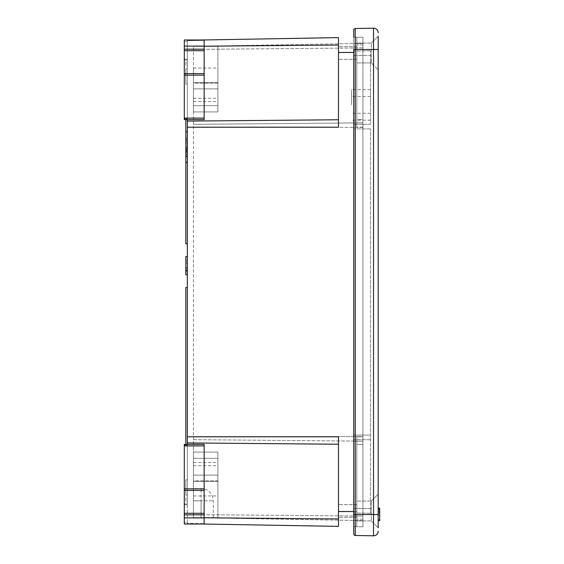 <?xml version="1.0" encoding="UTF-8"?>
<svg xmlns="http://www.w3.org/2000/svg" width="564" height="564" viewBox="0 0 564 564"><rect width="100%" height="100%" fill="white"/><g stroke="black" fill="none" stroke-linecap="round" stroke-linejoin="round"><path stroke-width="0.42" stroke-dasharray="2.82 2.11" d="M204.14 73.616L204.14 50.711L184.294 50.711L204.14 50.711L204.14 39.995L204.14 40.375L187.347 40.622L187.347 41.524L187.347 40.622L204.14 40.375L204.14 39.995L184.294 39.995L184.294 73.616L204.14 73.616L184.294 73.616L184.294 119.624L184.294 41.524L184.294 119.624L187.347 119.624L187.347 59.248L187.347 119.624L204.14 119.624L204.14 40.375L204.14 119.624L204.14 73.616L184.294 73.616M187.347 41.524L187.347 59.248L187.347 41.524L184.294 41.524L187.347 41.524M362.913 119.547L362.913 526.811L362.913 37.189L362.913 127.189L362.913 44.831L362.913 119.547L356.808 119.603L356.808 37.294L356.808 127.189L356.808 44.88L356.808 119.603L362.913 119.547M362.913 436.614L362.913 122.853L362.913 516.116L362.913 436.614L193.452 436.614L193.452 46.361L193.452 439.666L193.452 436.614L362.913 436.614L353.755 436.614L353.755 47.961L353.755 441.118L353.755 436.614L362.913 436.614M362.913 122.853L362.913 43.407L362.913 122.853L193.452 124.334L362.913 122.853M362.913 441.147L362.913 520.593L362.913 441.147L193.452 439.666L193.452 514.587L193.452 439.666L362.913 441.147M187.347 256.507L185.824 256.507L187.347 256.507L185.824 256.507L187.347 256.507L187.347 274.753L187.347 262.937L187.347 271.171L187.347 262.937L185.824 262.937L185.824 274.753L185.824 256.507L185.824 274.753L185.824 262.937L187.347 262.937L187.347 271.171L185.824 271.171L187.347 271.171L187.347 260.885L185.824 260.885L185.824 256.507L185.824 260.885L187.347 260.885L187.347 256.507L187.347 274.823L187.347 256.507L185.824 256.507L185.824 274.823L187.347 274.823M353.755 30.047L353.755 514.509L378.176 514.509L378.176 49.491L353.755 49.491L353.755 526.649L362.913 526.811L356.808 526.706L356.808 511.534L356.808 526.706L356.808 519.12L356.808 526.706L362.913 526.811L362.913 436.811L362.913 526.811L356.808 526.706L356.808 436.811L356.808 526.706L356.808 444.397L356.808 526.706L353.755 526.649L353.755 37.351L356.808 37.294L353.755 37.351L356.808 37.294L356.808 127.189L356.808 37.294L356.808 44.88L356.808 37.294L353.755 37.351M187.347 523.378L187.347 522.476L187.347 523.378L204.14 523.625L187.347 523.378L187.347 523.744L187.347 523.378M187.347 444.376L187.347 503.99L187.347 444.376L184.294 444.376L204.14 444.376L204.14 490.384L184.294 490.384L204.14 490.384L204.14 524.005L184.294 524.005L204.14 524.005L204.14 523.625L204.14 524.005L184.294 524.005L184.294 513.289L204.14 513.289L184.294 513.289L184.294 444.376L184.294 445.137L184.294 444.376L204.14 444.376L204.14 517.787L204.14 444.376L187.347 444.376L187.347 119.624L184.294 119.624L204.14 119.624L187.347 119.624M204.14 39.995L184.294 39.995L204.14 39.995M362.913 37.189L356.808 37.294L362.913 37.189L362.913 44.831L362.913 37.189L356.808 37.294L362.913 37.189M338.485 444.235L338.485 518.958L338.485 436.811L338.485 444.235L187.347 442.916M193.452 97.276L193.452 111.933L193.452 97.276M193.452 466.724L193.452 452.067L193.452 466.724M193.452 500.797L193.452 517.639L193.452 488.586L193.452 500.797L201.087 500.797L201.087 488.586L201.087 500.797L213.298 500.797L201.087 500.797L201.087 517.639L213.298 517.639L193.452 517.639L193.452 480.838L193.452 517.639L217.88 517.639L217.88 480.838L217.88 517.639L193.452 517.639L201.087 517.639L201.087 500.797L193.452 500.797M193.452 83.162L193.452 101.485L193.452 68.047L193.452 98.277L193.452 83.162L217.88 83.162L217.88 68.047L217.88 101.485L217.88 46.361L217.88 83.162L193.452 83.162M193.452 480.838L193.452 462.515L193.452 495.953L193.452 480.838L217.88 480.838L217.88 465.723L217.88 495.953L217.88 462.515L217.88 480.838L193.452 480.838M217.88 466.724L217.88 452.067L217.88 466.724M217.88 97.276L217.88 111.933L217.88 97.276M217.88 46.361L193.452 46.361L217.88 46.361M187.347 522.476L187.347 503.99L187.347 522.476L184.294 522.476L184.294 504.752L184.294 522.476L187.347 522.476M184.294 503.99L184.294 445.137L184.294 503.99L187.347 503.99L184.294 503.99M204.14 517.787L204.14 523.625L204.14 517.787L338.485 518.958L338.485 526.381L338.485 436.811L187.347 436.811M338.485 37.619L338.485 127.189L338.485 119.765L338.485 127.189L187.347 127.189M202.215 39.995L187.347 40.255L187.347 40.622L187.347 40.255L202.215 39.995M356.808 510.998L356.808 501.072L356.808 510.998M338.485 510.998L338.485 504.688L338.485 510.998M202.215 524.005L187.347 523.744L202.215 524.005M338.485 526.381L338.485 518.958M338.485 53.002L338.485 46.692L338.485 53.002M356.808 53.002L356.808 62.928L356.808 53.002M362.913 520.593L193.452 517.639L362.913 520.593M362.913 43.407L193.452 46.361L362.913 43.407M185.824 498.174L185.824 501.84L185.824 498.174L187.347 498.174L185.824 498.174M187.347 501.84L187.347 498.174L187.347 501.84L185.824 501.84L187.347 501.84M185.824 444.376L185.824 287.499L187.347 287.499L187.347 479.851L185.824 479.851L185.824 495.121L185.824 479.851L187.347 479.851L187.347 287.499M187.347 479.851L185.824 479.851L187.347 479.851L187.347 495.121L187.347 479.851M187.347 495.121L185.824 495.121M185.824 270.84L185.824 268.062L185.824 270.84L187.347 270.84M187.347 260.885L185.824 260.885L187.347 260.885L185.824 260.885L187.347 260.885L185.824 260.885L187.347 260.885L187.347 262.937L185.824 262.937L187.347 262.937L185.824 262.937L187.347 262.937L185.824 262.937L187.347 262.937L187.347 260.885M187.347 274.753L185.824 274.753L187.347 274.753L187.347 262.937L185.824 262.937L187.347 262.937L187.347 274.753L185.824 274.753L187.347 274.753M187.347 243.831L187.347 148.875L187.347 243.831L185.824 243.831L185.824 148.875L185.824 162.312L187.347 162.312L187.347 131.779L187.347 162.312L187.347 131.779L187.347 162.312L185.824 162.312L185.824 119.624M187.347 131.779L185.824 131.779M185.824 68.879L185.824 84.149L185.824 68.879L187.347 68.879L187.347 145.216L185.824 145.216L185.824 142.953L185.824 151.138L185.824 145.216L187.347 145.216L187.347 84.149L185.824 84.149L187.347 84.149L187.347 68.879M187.347 84.149L185.824 84.149L187.347 84.149M187.347 142.777L187.347 145.216L185.824 145.216L187.347 145.216L187.347 151.138L187.347 142.953L187.347 145.216L185.824 145.216L187.347 145.216L187.347 148.875L185.824 148.875L187.347 148.875L185.824 148.875L187.347 148.875L185.824 148.875L187.347 148.875L187.347 151.138L185.824 151.138L187.347 151.138L187.347 147.042L185.824 147.042L187.347 147.042L187.347 142.953L185.824 142.953L185.824 139.357L187.347 139.357L187.347 142.932L185.824 142.932L185.824 137.376L187.347 137.376L187.347 142.777L185.824 142.777M185.824 62.16L185.824 65.826L185.824 62.16L187.347 62.16L185.824 62.16M187.347 65.826L187.347 62.16L187.347 65.826L185.824 65.826L187.347 65.826M185.824 149.552L187.347 149.552L187.347 156.038L187.347 147.063L185.824 147.063L185.824 156.038L185.824 137.376M185.824 147.063L185.824 139.357M187.347 153.894L185.824 153.894L187.347 153.894M187.347 156.038L185.824 156.038L187.347 156.038M187.347 147.394L185.824 147.394M187.347 147.063L187.347 139.357M187.347 149.552L187.347 137.376M185.824 156.834L187.347 156.834L187.347 150.778L185.824 150.778L185.824 156.834L185.824 138.039L185.824 154.663L187.347 154.663L187.347 148.72L185.824 148.72M185.824 150.778L185.824 154.663M187.347 156.834L187.347 138.039L185.824 138.039L185.824 156.355L185.824 138.039L187.347 138.039L187.347 148.72M187.347 140.182L185.824 140.182L187.347 140.182M187.347 151.025L185.824 151.025M187.347 150.778L187.347 154.663M187.347 149.594L187.347 156.355L185.824 156.355L187.347 156.355L187.347 138.039L187.347 152.365L187.347 149.594L185.824 149.594M187.347 152.365L185.824 152.365M187.347 138.039L185.824 138.039L187.347 138.039M187.347 151.765L185.824 151.765M187.347 142.953L185.824 142.953M187.347 162.312L185.824 162.312M204.14 490.384L184.294 490.384M204.14 513.289L184.294 513.289M204.14 50.711L184.294 50.711M356.808 444.397L356.808 519.12L356.808 436.811L356.808 444.397L362.913 444.453L356.808 444.397M353.755 511.534L356.808 511.534L356.808 436.811L356.808 511.534L338.485 511.534M378.176 510.998L378.176 494.205L378.176 510.998M378.176 53.002L378.176 36.209L378.176 53.002M378.176 508.143L379.706 508.143L379.706 520.325L379.706 508.361L379.706 509.447L378.176 509.447L378.176 508.143L378.176 511.315L379.706 511.315L379.706 508.143L379.706 511.315L378.176 511.442L378.176 509.546L378.176 511.442L379.706 511.442L379.706 509.546L379.706 511.442L378.176 511.442L378.176 508.143L378.176 520.614L378.176 511.626L378.176 514.079L378.176 512.584L379.706 512.584L379.706 514.079L378.176 514.079L379.706 514.079L379.706 511.626L378.176 511.626L378.176 510.06L378.176 511.626L379.706 511.626L379.706 514.079L379.706 512.584M378.176 509.546L378.176 510.06L378.176 509.546L379.706 509.546L379.706 511.626L379.706 510.06L378.176 510.06L379.706 510.06L379.706 509.546L378.176 509.546M379.706 520.614L379.706 512.591L379.706 520.614L379.706 519.317L378.176 519.317L379.706 519.317L379.706 510.216L378.176 510.216L379.706 510.216L379.706 509.447L378.176 509.447L378.176 520.614L378.176 512.584M378.176 515.461L378.176 508.361L378.176 520.325L378.176 515.461L379.706 515.461L378.176 515.461M378.176 514.509L378.176 527.791L371.309 520.917L371.309 501.072L371.309 520.917L371.309 501.072L371.309 520.917L356.808 520.917L371.309 520.917L378.176 527.791M378.176 49.491L378.176 36.209L371.309 43.083L371.309 62.928L371.309 43.083L371.309 62.928L371.309 43.083L356.808 43.083L371.309 43.083L378.176 36.209M378.176 520.325L378.176 508.375L378.176 520.325L379.706 520.325M353.755 43.456L353.755 47.961L353.755 43.456L362.913 43.301L353.755 43.456M353.755 516.039L353.755 441.118L353.755 520.544L353.755 516.039L362.913 516.116L362.913 520.699L353.755 520.544L362.913 520.699L362.913 516.116L353.755 516.039M353.755 124.376L353.755 435.091L353.755 55.568L353.755 124.376L370.548 124.235L370.548 55.42L370.548 124.235L353.755 124.376M353.755 435.091L353.755 508.432L353.755 435.091L370.548 435.091L370.548 128.909L370.548 439.765L370.548 435.091L353.755 435.091M353.755 508.432L353.755 512.965L353.755 508.432L370.548 508.58L370.548 439.765L370.548 513.254L370.548 508.58L353.755 508.432M353.755 55.568L353.755 51.035L353.755 55.568L370.548 55.42L370.548 50.746L370.548 55.42L353.755 55.568M378.176 516.575L378.176 514.008L378.176 516.575M378.176 509.757L378.176 514.058L378.176 509.757L379.706 509.757L379.706 514.058L379.706 509.757L378.176 509.757M378.176 516.568L378.176 514.001L378.176 516.568M379.706 516.568L379.706 514.001L379.706 516.568M379.706 512.591L378.176 512.591M379.706 514.058L378.176 514.058L379.706 514.058M379.706 508.361L378.176 508.361L379.706 508.375M351.612 104.911L351.612 89.641L351.612 104.911M370.548 104.911L370.548 89.641L370.548 104.911M370.548 513.254L353.755 512.965L370.548 513.254M370.548 50.746L353.755 51.035L370.548 50.746M362.913 122.797L362.913 47.884L362.913 122.797L353.755 122.882L362.913 122.797M362.913 47.884L362.913 43.301L362.913 47.884L353.755 47.961L362.913 47.884M362.913 436.811L362.913 127.189L362.913 436.811L356.808 436.811L362.913 436.811M353.755 514.509L353.755 533.953M373.516 535.8L373.516 28.2L355.249 28.517L355.249 535.483M356.808 526.706L353.755 526.649L356.808 526.706M379.706 516.575L379.706 514.008L379.706 516.575M187.347 59.248L184.294 59.248L187.347 59.248M187.347 60.01L184.294 60.01L187.347 60.01M187.347 118.863L184.294 118.863L187.347 118.863M362.913 127.189L356.808 127.189L362.913 127.189M362.913 519.169L356.808 519.12L362.913 519.169M362.913 44.831L356.808 44.88L362.913 44.831M187.347 504.752L184.294 504.752L187.347 504.752M187.347 445.137L184.294 445.137L187.347 445.137M338.485 45.042L204.14 46.213M338.485 119.765L187.347 121.084M353.755 52.466L338.485 52.466M362.913 516.067L193.452 514.587L362.913 516.067M362.913 127.386L193.452 127.386L362.913 127.386M362.913 47.933L193.452 49.413L362.913 47.933M187.347 147.126L185.824 147.126M187.347 141.226L185.824 141.226M204.14 445.898L184.294 445.898M204.14 488.861L184.294 488.861M204.14 514.812L184.294 514.812M204.14 517.9L184.294 517.9M204.14 118.102L184.294 118.102M204.14 75.139L184.294 75.139M204.14 49.188L184.294 49.188M204.14 46.1L184.294 46.1M370.548 128.909L353.755 128.909L370.548 128.909M370.548 439.765L353.755 439.624L370.548 439.765M362.913 441.203L353.755 441.118L362.913 441.203M379.706 512.859L378.176 512.859M193.452 475.121L217.88 475.121L193.452 475.121M193.452 458.328L217.88 458.328L193.452 458.328M193.452 105.672L217.88 105.672L193.452 105.672M193.452 88.879L217.88 88.879L193.452 88.879M356.808 46.692L338.485 46.692L356.808 46.692M356.808 59.312L338.485 59.312L356.808 59.312M213.298 517.639L213.298 500.797A12.211 12.211 0 0 0 201.087 488.586L193.452 488.586M193.452 495.953L217.88 495.953M193.452 465.723L217.88 465.723M193.452 462.515L217.88 462.515M193.452 98.277L217.88 98.277M193.452 68.047L217.88 68.047M193.452 101.485L217.88 101.485M193.452 111.933L217.88 111.933L193.452 111.933M193.452 82.619L217.88 82.619L193.452 82.619M193.452 481.381L217.88 481.381L193.452 481.381M193.452 452.067L217.88 452.067L193.452 452.067M185.824 148.177L187.347 148.177M185.824 150.151L187.347 150.151M356.808 504.688L338.485 504.688L356.808 504.688M356.808 517.308L338.485 517.308L356.808 517.308M378.176 519.134L379.706 519.134L378.176 519.134M378.176 514.001L379.706 514.001L378.176 514.008M370.548 96.514L351.612 96.514M370.548 113.308L351.612 113.308M370.548 89.641L351.612 89.641M370.548 120.174L351.612 120.174M371.309 62.928L356.808 62.928L371.309 62.928L378.176 69.795L371.309 62.928M371.309 501.072L378.176 494.205L371.309 501.072L356.808 501.072L371.309 501.072"/><path stroke-width="0.85" d="M204.14 119.624L184.294 119.624L184.294 50.711L204.14 50.711L204.14 119.624M204.14 73.616L184.294 73.616M204.14 50.711L204.14 39.995L184.294 39.995L184.294 50.711M204.14 490.384L204.14 524.005L184.294 524.005L184.294 444.376L204.14 444.376L204.14 490.384L184.294 490.384M204.14 513.289L184.294 513.289M338.485 37.619L202.215 39.995L338.485 37.619L338.485 127.189L187.347 127.189L187.347 444.376M187.347 119.624L187.347 127.189M187.347 436.811L338.485 436.811L338.485 526.381L202.215 524.005L338.485 526.381M187.347 287.499L185.824 287.499L185.824 444.376M187.347 256.507L185.824 256.507L185.824 274.823L187.347 274.823M187.347 268.062L185.824 268.062M187.347 270.234L185.824 270.234M185.824 119.624L185.824 243.831L187.347 243.831M187.347 131.779L185.824 131.779M187.347 162.312L185.824 162.312M378.176 527.791L378.176 49.491L353.755 49.491L353.755 514.509L378.176 514.509M378.176 36.209L378.176 49.491M378.176 508.143L379.706 508.143L378.176 508.361L379.706 508.375L379.706 520.614L378.176 520.614L379.706 520.614M379.706 520.325L378.176 520.325M353.755 37.351L353.755 30.047A1.53 1.53 0 0 1 355.249 28.517A1.53 1.53 0 0 0 353.755 30.047M373.516 535.8A4.582 4.582 0 0 0 378.176 531.217A4.582 4.582 0 0 1 373.516 535.8L373.516 28.2L355.249 28.517L355.249 535.483L373.516 535.8L355.249 535.483A1.53 1.53 0 0 1 353.755 533.953L353.755 514.509M378.176 32.782A4.582 4.582 0 0 0 373.516 28.2A4.582 4.582 0 0 1 378.176 32.782M353.755 533.953A1.53 1.53 0 0 0 355.249 535.483M204.14 118.102L184.294 118.102M204.14 75.139L184.294 75.139M204.14 49.188L184.294 49.188M204.14 46.1L184.294 46.1M204.14 517.9L184.294 517.9M204.14 514.812L184.294 514.812M204.14 488.861L184.294 488.861M204.14 445.898L184.294 445.898M338.485 45.042L204.14 46.213M338.485 119.765L187.347 121.084M353.755 52.466L338.485 52.466M353.755 511.534L338.485 511.534M338.485 444.235L187.347 442.916M338.485 518.958L204.14 517.787"/></g></svg>
